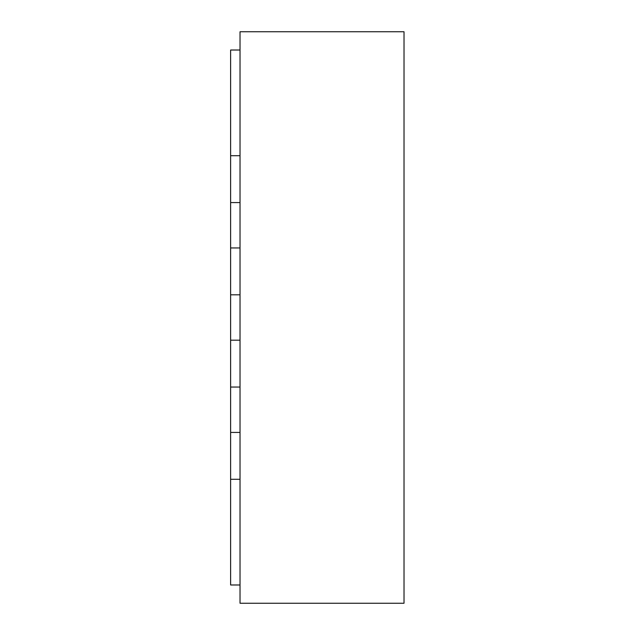 <?xml version="1.0" encoding="UTF-8"?>
<svg xmlns="http://www.w3.org/2000/svg" width="635" height="635" viewBox="0 0 635 635"><rect width="100%" height="100%" fill="white"/><g stroke="black" fill="none" stroke-linecap="round" stroke-linejoin="round"><path stroke-width="0.95" d="M404.019 441.563L404.019 470.146M404.019 31.75L240.022 31.75L240.022 603.25L404.019 603.25L404.019 31.75M240.022 432.427L230.616 432.427L230.616 387.048L240.022 387.048M240.022 340.193L230.616 340.193L230.616 294.807L240.022 294.807M240.022 247.952L230.616 247.952L230.616 202.573L240.022 202.573M240.022 584.986L230.616 584.986L230.616 479.282L240.022 479.282M230.616 479.282L230.616 432.427M230.616 387.048L230.616 340.193M230.616 294.807L230.616 247.952M240.022 155.718L230.616 155.718L230.616 50.014L240.022 50.014M230.616 202.573L230.616 155.718"/></g></svg>
